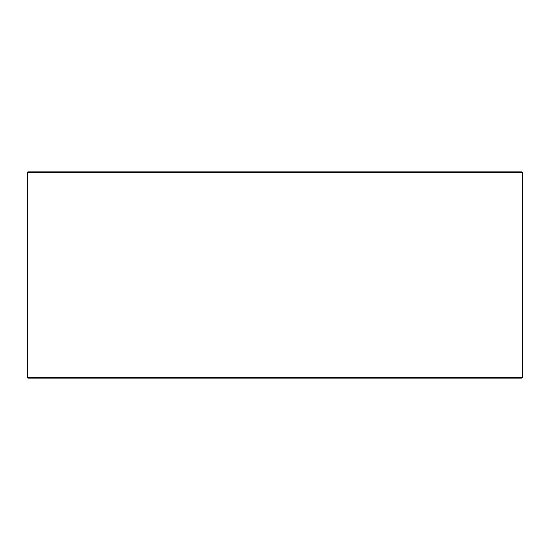 <?xml version="1.0" encoding="UTF-8"?>
<svg xmlns="http://www.w3.org/2000/svg" width="550" height="550" viewBox="0 0 550 550"><rect width="100%" height="100%" fill="white"/><g stroke="black" fill="none" stroke-linecap="round" stroke-linejoin="round"><path stroke-width="0.82" d="M27.5 172.287L27.5 377.712L27.913 378.125L522.087 378.125L522.5 377.712L522.5 172.287L522.087 171.875L27.913 171.875L27.5 172.287L27.913 171.875L27.5 172.287L522.087 172.287L522.087 377.712L27.913 377.712L27.913 171.875M522.087 171.875L522.5 172.287L522.087 171.875M27.913 378.125L27.5 377.712M522.087 378.125L522.5 377.712"/></g></svg>
